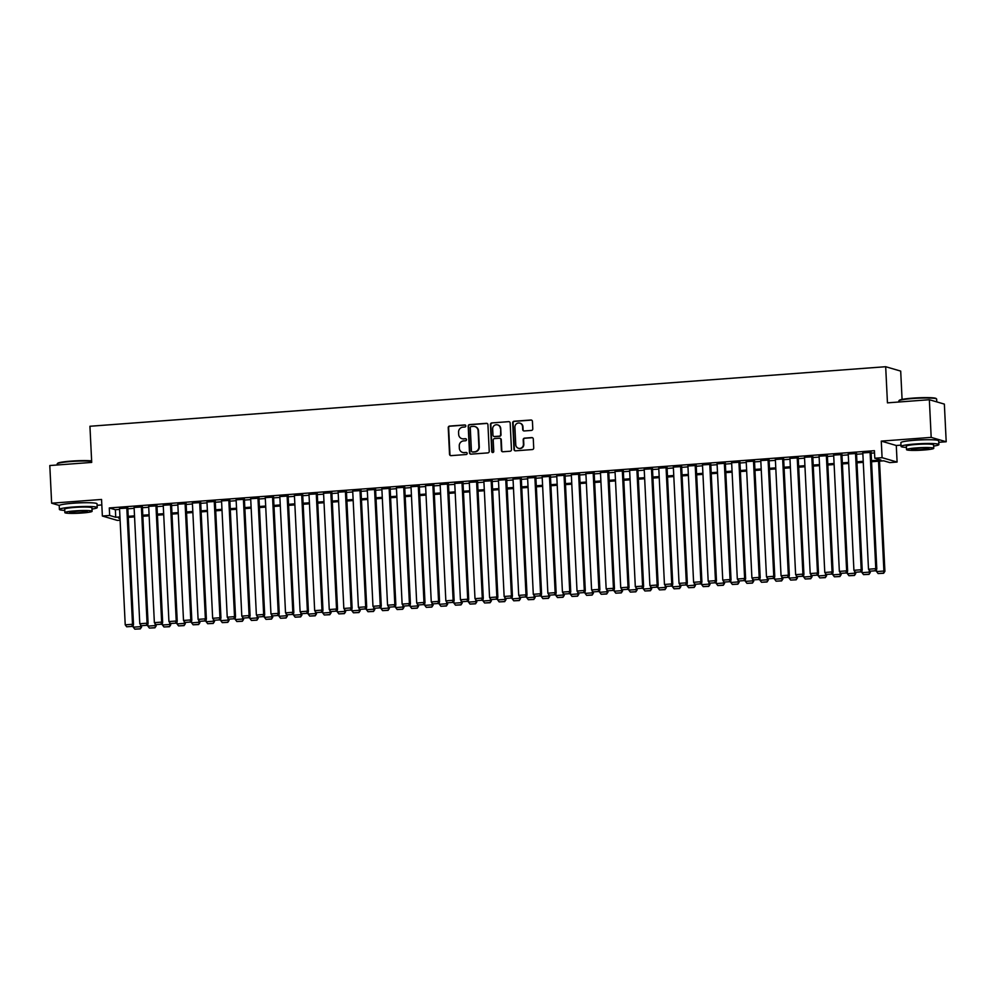 <?xml version="1.0" encoding="UTF-8"?>
<svg xmlns="http://www.w3.org/2000/svg" width="996" height="996" viewBox="0 0 996 996"><rect width="100%" height="100%" fill="white"/><g stroke="black" fill="none" stroke-linecap="round" stroke-linejoin="round"><path stroke-width="1.49" d="M465.842 425.902A1.046 0.996 -73.7 0 0 464.796 424.943L449.594 426.076A1.482 1.432 -73.7 0 0 448.237 427.67L449.532 454.276A1.482 1.432 -73.7 0 0 451.039 455.645L466.24 454.512A1.046 0.996 -73.7 0 0 466.477 452.47A1.046 0.996 -73.7 0 0 466.14 452.445L464.173 452.582A4.756 4.569 -73.7 0 1 459.355 448.2L459.256 445.984A4.756 4.569 -73.7 0 1 463.601 440.904L465.568 440.767A1.046 0.996 -73.7 0 0 465.804 438.726A1.046 0.996 -73.7 0 0 465.468 438.688L463.501 438.838A4.756 4.569 -73.7 0 1 458.683 434.455L458.583 432.239A4.756 4.569 -73.7 0 1 462.928 427.16L464.895 427.01A1.046 0.996 -73.7 0 0 465.842 425.902M465.331 425.068A1.046 0.996 -73.7 0 0 465.194 425.068L449.993 426.201A1.482 1.432 -73.7 0 0 448.636 427.782L449.943 454.4A1.482 1.432 -73.7 0 0 450.752 455.645M466.676 452.558A1.046 0.996 -73.7 0 0 466.539 452.558L464.173 452.582M466.004 438.813A1.046 0.996 -73.7 0 0 465.867 438.813L463.501 438.838M926.392 439.734A11.815 1.121 177.2 0 0 916.581 440.058A11.815 1.121 177.2 0 0 913.008 440.394M84.735 502.719A11.815 1.121 177.2 0 0 74.924 503.042A11.815 1.121 177.2 0 0 71.351 503.378M531.428 430.421A1.482 1.432 -73.7 0 0 532.785 428.828L532.424 421.37A1.482 1.432 -73.7 0 0 530.918 420.001L514.036 421.258A1.482 1.432 -73.7 0 0 512.679 422.839L513.986 449.457A1.482 1.432 -73.7 0 0 515.48 450.827L532.362 449.557A1.482 1.432 -73.7 0 0 533.719 447.976L533.283 438.962A1.482 1.432 -73.7 0 0 531.777 437.593L524.556 438.128A1.482 1.432 -73.7 0 0 523.199 439.709L523.41 444.191A3.972 3.822 -73.7 0 1 518.468 448.287A3.972 3.822 -73.7 0 1 515.766 444.764L514.907 427.234A3.972 3.822 -73.7 0 1 519.85 423.138A3.972 3.822 -73.7 0 1 522.551 426.662L522.701 429.587A1.482 1.432 -73.7 0 0 524.207 430.957L531.428 430.421M929.355 399.72L944.357 404.102L946.2 441.751L931.185 437.381L929.355 399.72L887.448 402.857L885.681 366.715L89.939 426.263L91.707 462.405L49.8 465.543L51.643 503.192L101.555 499.457L102.364 516.028L109.66 515.48L109.286 507.948L874.426 450.69L874.799 458.222L882.083 457.674L897.097 462.057L889.802 462.605L883.726 460.824L871.55 461.733M931.185 437.381L881.273 441.116L882.083 457.674M487.928 424.694A1.482 1.432 -73.7 0 0 486.422 423.325L469.552 424.595A1.482 1.432 -73.7 0 0 468.195 426.176L469.49 452.782A1.482 1.432 -73.7 0 0 470.996 454.151L487.878 452.894A1.482 1.432 -73.7 0 0 489.235 451.3L487.928 424.694M491.787 422.927L508.67 421.657A1.482 1.432 -73.7 0 1 510.176 423.026L511.471 449.644A1.482 1.432 -73.7 0 1 510.114 451.225L502.893 451.761A1.482 1.432 -73.7 0 1 501.386 450.391L500.864 439.61A1.482 1.432 -73.7 0 0 499.357 438.228L494.564 438.589A1.482 1.432 -73.7 0 0 493.207 440.182L493.755 451.412A1.046 0.996 -73.7 0 1 492.472 452.483A1.046 0.996 -73.7 0 1 491.763 451.562L490.43 424.508A1.482 1.432 -73.7 0 1 491.787 422.927L508.67 421.657M51.643 503.192L59.324 505.445M127.812 508.022L119.532 508.533M142.391 506.927L134.099 507.45M156.97 505.831L148.678 506.354M171.536 504.748L163.244 505.271M186.115 503.652L177.823 504.175M200.682 502.569L192.402 503.08M215.261 501.474L206.969 501.996M229.839 500.378L221.548 500.901M244.406 499.295L236.127 499.818M258.985 498.199L250.693 498.722M273.551 497.116L265.272 497.627M288.13 496.02L279.839 496.543M302.709 494.925L294.418 495.448M317.276 493.842L308.997 494.365M331.855 492.746L323.563 493.269M346.434 491.651L338.142 492.173M361 490.567L352.709 491.09M375.579 489.472L367.287 489.995M390.146 488.389L381.866 488.899M404.725 487.293L396.433 487.816M419.304 486.197L411.012 486.72M433.87 485.114L425.591 485.637M448.449 484.019L440.157 484.542M463.016 482.935L454.736 483.446M477.594 481.84L469.303 482.363M492.173 480.744L483.882 481.267M506.74 479.661L498.461 480.184M521.319 478.566L513.027 479.088M535.898 477.482L527.606 477.993M550.464 476.387L542.173 476.91M565.043 475.291L556.752 475.814M579.61 474.208L571.331 474.731M594.189 473.112L585.897 473.635M608.768 472.029L600.476 472.54M623.334 470.934L615.055 471.457M637.913 469.838L629.621 470.361M652.48 468.755L644.2 469.278M667.059 467.659L658.767 468.182M681.638 466.576L673.346 467.087M696.204 465.481L687.925 466.004M710.783 464.385L702.491 464.908M725.362 463.302L717.07 463.825M739.928 462.206L731.637 462.729M754.507 461.123L746.216 461.634M769.074 460.028L760.795 460.55M783.653 458.932L775.361 459.455M798.232 457.849L789.94 458.372M812.798 456.753L804.519 457.276M827.377 455.67L819.086 456.18M841.944 454.574L833.664 455.097M856.523 453.479L848.231 454.002M109.286 507.948L115.374 509.728L119.57 509.417M127.849 508.794L134.149 508.321M142.428 507.699L148.715 507.238M157.007 506.615L163.294 506.142M171.573 505.52L177.873 505.047M186.152 504.437L192.44 503.964M200.719 503.341L207.019 502.868M215.298 502.245L221.585 501.785M229.877 501.162L236.164 500.689M244.443 500.067L250.743 499.594M259.022 498.984L265.31 498.51M273.601 497.888L279.888 497.415M288.168 496.792L294.455 496.332M302.747 495.709L309.034 495.236M317.313 494.614L323.613 494.141M331.892 493.53L338.179 493.057M346.471 492.435L352.758 491.962M361.038 491.339L367.337 490.879M375.617 490.256L381.904 489.783M390.183 489.161L396.483 488.687M404.762 488.077L411.049 487.604M419.341 486.982L425.628 486.509M433.907 485.886L440.207 485.425M448.486 484.803L454.774 484.33M463.065 483.707L469.353 483.234M477.632 482.624L483.919 482.151M492.211 481.529L498.498 481.056M506.777 480.433L513.077 479.972M521.356 479.35L527.643 478.877M535.935 478.254L542.222 477.781M550.502 477.171L556.801 476.698M565.081 476.076L571.368 475.602M579.647 474.98L585.947 474.519M594.226 473.897L600.513 473.424M608.805 472.801L615.092 472.328M623.372 471.718L629.671 471.245M637.95 470.622L644.238 470.149M652.529 469.527L658.817 469.066M667.096 468.444L673.383 467.971M681.675 467.348L687.962 466.875M696.241 466.265L702.541 465.792M710.82 465.169L717.108 464.696M725.399 464.074L731.687 463.601M739.966 462.991L746.265 462.518M754.545 461.895L760.832 461.422M769.111 460.799L775.411 460.339M783.69 459.716L789.977 459.243M798.269 458.621L804.556 458.148M812.836 457.538L819.135 457.064M827.415 456.442L833.702 455.969M841.994 455.346L848.281 454.886M856.56 454.263L862.847 453.79M871.139 453.168L874.538 452.919M871.102 452.396L862.81 452.919M902.077 399.396L900.695 371.097L885.681 366.715M881.273 441.116L896.288 445.498L900.994 445.137M938.767 442.311L946.2 441.751M896.288 445.498L897.097 462.057M120.093 520.211L117.379 520.41L102.364 516.028M97.11 505.296L101.829 504.947M871.5 460.7L880.887 460.003L874.799 458.222M109.66 515.48L115.735 517.26L119.943 516.949M128.223 516.326L134.51 515.853M142.802 515.231L149.089 514.758M157.368 514.148L163.668 513.675M171.947 513.052L178.234 512.579M186.513 511.956L192.813 511.496M201.092 510.873L207.38 510.4M215.671 509.778L221.959 509.305M230.238 508.695L236.538 508.221M244.817 507.599L251.104 507.126M259.396 506.503L265.683 506.043M273.962 505.42L280.25 504.947M288.541 504.325L294.828 503.852M303.108 503.241L309.407 502.768M317.687 502.146L323.974 501.673M332.266 501.05L338.553 500.59M346.832 499.967L353.132 499.494M361.411 498.872L367.698 498.398M375.978 497.788L382.277 497.315M390.557 496.693L396.844 496.22M405.135 495.597L411.423 495.137M419.702 494.514L426.002 494.041M434.281 493.418L440.568 492.945M448.86 492.335L455.147 491.862M463.426 491.24L469.714 490.767M478.005 490.144L484.293 489.683M492.572 489.061L498.872 488.588M507.151 487.965L513.438 487.492M521.73 486.882L528.017 486.409M536.296 485.787L542.596 485.313M550.875 484.691L557.162 484.23M565.442 483.608L571.741 483.135M580.021 482.512L586.308 482.039M594.6 481.429L600.887 480.956M609.166 480.333L615.466 479.86M623.745 479.238L630.032 478.777M638.312 478.155L644.611 477.682M652.89 477.059L659.178 476.586M667.469 475.976L673.757 475.503M682.036 474.88L688.336 474.407M696.615 473.785L702.902 473.324M711.194 472.702L717.481 472.229M725.76 471.606L732.048 471.133M740.339 470.523L746.627 470.05M754.906 469.427L761.205 468.954M769.485 468.332L775.772 467.871M784.064 467.249L790.351 466.775M798.63 466.153L804.93 465.68M813.209 465.07L819.496 464.597M827.776 463.974L834.075 463.501M842.355 462.879L848.642 462.405M856.933 461.795L863.221 461.322M119.993 517.982L118.574 518.082L120.018 518.505M863.271 462.356L856.983 462.829M848.692 463.451L842.404 463.924M834.125 464.534L827.838 465.008M819.546 465.63L813.259 466.103M804.98 466.726L798.68 467.186M790.401 467.809L784.113 468.282M775.822 468.904L769.535 469.377M761.255 469.988L754.956 470.461M746.676 471.083L740.389 471.556M732.11 472.179L725.81 472.639M717.531 473.262L711.244 473.735M702.952 474.357L696.665 474.831M688.385 475.441L682.086 475.914M673.806 476.536L667.519 477.009M659.228 477.632L652.94 478.092M644.661 478.715L638.374 479.188M630.082 479.811L623.795 480.284M615.516 480.894L609.216 481.367M600.937 481.989L594.649 482.462M586.358 483.085L580.07 483.546M571.791 484.168L565.491 484.641M557.212 485.264L550.925 485.737M542.646 486.347L536.346 486.82M528.067 487.442L521.78 487.916M513.488 488.538L507.201 489.011M498.921 489.621L492.622 490.094M484.342 490.717L478.055 491.19M469.776 491.812L463.476 492.273M455.197 492.896L448.91 493.369M440.618 493.991L434.331 494.464M426.051 495.074L419.752 495.547M411.473 496.17L405.185 496.643M396.894 497.265L390.606 497.726M382.327 498.349L376.04 498.822M367.748 499.444L361.461 499.917M353.182 500.527L346.882 501M338.603 501.623L332.315 502.096M324.024 502.719L317.736 503.179M309.457 503.802L303.158 504.275M294.878 504.897L288.591 505.37M280.312 505.98L274.012 506.454M265.733 507.076L259.446 507.549M251.154 508.172L244.867 508.632M236.587 509.255L230.288 509.728M222.008 510.35L215.721 510.824M207.429 511.434L201.142 511.907M192.863 512.529L186.576 513.002M178.284 513.625L171.997 514.085M163.718 514.708L157.418 515.181M149.139 515.804L142.851 516.277M134.56 516.887L128.272 517.36M115.374 509.728L115.735 517.26M462.132 438.726A4.756 4.569 -73.7 0 0 463.899 438.962M462.804 452.483A4.756 4.569 -73.7 0 0 464.572 452.707M487.119 423.449A1.482 1.432 -73.7 0 0 486.832 423.449L469.95 424.707A1.482 1.432 -73.7 0 0 468.593 426.288L469.9 452.906A1.482 1.432 -73.7 0 0 470.71 454.151M471.22 426.537A1.046 0.996 -73.7 0 0 470.274 427.645L471.419 451.001A1.046 0.996 -73.7 0 0 472.465 451.972L474.544 451.81A4.756 4.569 -73.7 0 0 478.889 446.743L478.105 430.77A4.756 4.569 -73.7 0 0 473.299 426.388L471.22 426.537M475.067 426.612A4.756 4.569 -73.7 0 1 478.516 430.895L479.288 446.855A4.756 4.569 -73.7 0 1 474.943 451.935L472.876 452.084M500.042 438.365A1.482 1.432 -73.7 0 1 501.274 439.722L501.797 450.516A1.482 1.432 -73.7 0 0 502.619 451.761M492.198 423.039A1.482 1.432 -73.7 0 0 490.841 424.632L492.161 451.686A1.046 0.996 -73.7 0 0 492.671 452.52M500.316 428.405A3.972 3.822 -73.7 0 0 497.602 424.881A3.972 3.822 -73.7 0 0 492.659 428.977L492.97 435.152A1.482 1.432 -73.7 0 0 494.464 436.522L499.257 436.161A1.482 1.432 -73.7 0 0 500.615 434.58L500.727 428.529A3.972 3.822 -73.7 0 0 497.801 424.943M494.19 436.509A1.482 1.432 -73.7 0 0 494.875 436.646L494.464 436.522M500.727 428.529L501.025 434.692A1.482 1.432 -73.7 0 1 499.668 436.285L494.875 436.646M520.049 423.2A3.972 3.822 -73.7 0 1 522.962 426.786L523.112 429.712A1.482 1.432 -73.7 0 0 523.921 430.957M518.679 448.337A3.972 3.822 -73.7 0 0 523.821 444.303L523.41 444.191M532.462 437.717A1.482 1.432 -73.7 0 0 532.188 437.705L524.954 438.252A1.482 1.432 -73.7 0 0 523.597 439.834L523.821 444.303M531.603 420.125A1.482 1.432 -73.7 0 0 531.329 420.113L514.446 421.383A1.482 1.432 -73.7 0 0 513.089 422.964L514.384 449.57A1.482 1.432 -73.7 0 0 515.206 450.815M140.523 624.704L140.61 626.658L133.327 627.206L133.227 625.027M139.926 628.787L134.821 629.161L140.324 628.899L141.569 625.787M133.327 627.206L134.821 629.161M140.324 628.899L141.631 626.957M126.803 507.723L132.505 624.293L133.514 624.579L127.799 507.748M119.52 508.271L125.222 624.828L132.505 624.293L131.808 626.409L126.704 626.795L131.808 626.409M133.514 624.579L132.219 626.534M126.704 626.795L125.222 624.828M91.644 461.235A18.936 1.793 177.2 0 0 71.015 461.522A18.936 1.793 177.2 0 0 57.258 463.763L57.681 463.289A18.476 1.743 -2.8 0 1 71.114 461.111A18.476 1.743 -2.8 0 1 91.62 460.862M57.258 463.763A18.936 1.793 177.2 0 0 57.183 463.937L57.233 464.995M91.993 509.068A18.936 1.793 177.2 0 0 97.222 507.562A18.936 1.793 177.2 0 0 73.243 507.014A18.936 1.793 177.2 0 0 59.399 509.417A18.936 1.793 177.2 0 0 64.752 510.4M97.222 507.562L97.035 503.802A18.936 1.793 177.2 0 0 73.057 503.241A18.936 1.793 177.2 0 0 59.225 505.644L59.399 509.417M64.865 512.616L64.703 509.155A13.633 1.282 -2.8 0 1 74.663 507.425A13.633 1.282 -2.8 0 1 91.931 507.823L92.093 511.284A13.633 1.282 177.2 0 0 74.837 510.886A13.633 1.282 177.2 0 0 64.865 512.616A13.633 1.282 177.2 0 0 82.133 513.015A13.633 1.282 177.2 0 0 92.093 511.284M80.838 512.641A8.79 0.834 177.2 0 0 87.262 511.521A8.79 0.834 177.2 0 0 76.132 511.259A8.79 0.834 177.2 0 0 69.708 512.38A8.79 0.834 177.2 0 0 80.838 512.641M898.915 400.766L899.338 400.305A18.476 1.743 -2.8 0 1 912.772 398.126A18.476 1.743 -2.8 0 1 936.091 398.5L936.564 398.935A18.936 1.793 177.2 0 0 912.672 398.537A18.936 1.793 177.2 0 0 898.915 400.766A18.936 1.793 177.2 0 0 898.84 400.94L898.89 402.01M933.65 446.071A18.936 1.793 177.2 0 0 938.879 444.577A18.936 1.793 177.2 0 0 914.901 444.017A18.936 1.793 177.2 0 0 901.056 446.432A18.936 1.793 177.2 0 0 906.41 447.403M938.879 444.577L938.693 440.817A18.936 1.793 177.2 0 0 914.714 440.257A18.936 1.793 177.2 0 0 900.882 442.66L901.056 446.432M906.522 449.632L906.36 446.171A13.633 1.282 -2.8 0 1 916.32 444.44A13.633 1.282 -2.8 0 1 933.588 444.839L933.75 448.3A13.633 1.282 177.2 0 0 916.494 447.901A13.633 1.282 177.2 0 0 906.522 449.632A13.633 1.282 177.2 0 0 923.79 450.03A13.633 1.282 177.2 0 0 933.75 448.3M922.495 449.657A8.79 0.834 177.2 0 0 928.919 448.536A8.79 0.834 177.2 0 0 917.789 448.275A8.79 0.834 177.2 0 0 911.365 449.395A8.79 0.834 177.2 0 0 922.495 449.657M936.788 401.898L936.651 399.097A18.936 1.793 177.2 0 0 936.564 398.935M155.09 623.608L155.189 625.563L147.906 626.111L147.794 623.932M154.492 627.692L149.4 628.078L154.903 627.816L156.148 624.704M147.906 626.111L149.4 628.078M154.903 627.816L156.198 625.862M169.669 622.525L169.768 624.48L162.473 625.015L162.373 622.849M169.071 626.596L163.966 626.982L169.482 626.721L170.727 623.608M162.473 625.015L163.966 626.982M169.482 626.721L170.777 624.766M184.248 621.429L184.335 623.384L177.051 623.932L176.939 621.753M183.65 625.513L178.545 625.899L184.048 625.625L185.293 622.525M177.051 623.932L178.545 625.899M184.048 625.625L185.356 623.683M198.814 620.334L198.914 622.288L191.63 622.836L191.518 620.657M198.216 624.417L193.124 624.803L198.627 624.542L199.872 621.429M191.63 622.836L193.124 624.803M198.627 624.542L199.922 622.587M141.382 506.628L147.072 623.197L148.093 623.496L142.378 506.653M134.087 507.176L139.789 623.745L147.072 623.197L146.387 625.326L141.283 625.712L146.387 625.326M148.093 623.496L146.786 625.438M141.283 625.712L139.789 623.745M155.949 505.545L161.651 622.102L162.659 622.4L156.957 505.57M148.665 506.08L154.368 622.649L161.651 622.102L160.954 624.231L155.862 624.617L160.954 624.231M162.659 622.4L161.364 624.355M155.862 624.617L154.368 622.649M170.528 504.449L176.23 621.018L177.238 621.317L171.524 504.474M163.232 504.997L168.934 621.566L176.23 621.018L175.533 623.147L170.428 623.521L175.533 623.147M177.238 621.317L175.943 623.259M170.428 623.521L168.934 621.566M185.094 503.354L190.796 619.923L191.817 620.222L186.103 503.378M177.811 503.901L183.513 620.471L190.796 619.923L190.112 622.052L185.007 622.438L190.112 622.052M191.817 620.222L190.51 622.176M185.007 622.438L183.513 620.471M213.393 619.251L213.493 621.205L206.197 621.753L206.097 619.574M212.795 623.334L207.691 623.708L213.194 623.446L214.439 620.334M206.197 621.753L207.691 623.708M213.194 623.446L214.501 621.492M199.673 502.27L205.375 618.84L206.384 619.126L200.669 502.295M192.39 502.818L198.092 619.375L205.375 618.84L204.678 620.956L199.574 621.342L204.678 620.956M206.384 619.126L205.089 621.081M199.574 621.342L198.092 619.375M227.96 618.155L228.059 620.11L220.776 620.657L220.664 618.479M227.362 622.239L222.27 622.625L227.773 622.363L229.018 619.251M220.776 620.657L222.27 622.625M227.773 622.363L229.08 620.408M214.252 501.175L219.942 617.744L220.963 618.043L215.248 501.2M206.956 501.723L212.658 618.292L219.942 617.744L219.257 619.873L214.152 620.259L219.257 619.873M220.963 618.043L219.655 619.985M214.152 620.259L212.658 618.292M242.538 617.072L242.638 619.026L235.342 619.562L235.243 617.395M241.941 621.143L236.836 621.529L242.352 621.267L243.597 618.155M235.342 619.562L236.836 621.529M242.352 621.267L243.647 619.313M228.819 500.092L234.521 616.649L235.542 616.947L229.827 500.117M221.535 500.627L227.237 617.196L234.521 616.649L233.823 618.777L228.731 619.163L233.823 618.777M235.542 616.947L234.234 618.902M228.731 619.163L227.237 617.196M257.117 615.976L257.205 617.931L249.921 618.479L249.809 616.3M256.52 620.06L251.415 620.446L256.918 620.172L258.163 617.072M249.921 618.479L251.415 620.446M256.918 620.172L258.225 618.23M243.398 498.996L249.1 615.565L250.108 615.852L244.394 499.021M236.114 499.544L241.804 616.113L249.1 615.565L248.402 617.694L243.298 618.068L248.402 617.694M250.108 615.852L248.813 617.806M243.298 618.068L241.804 616.113M271.684 614.881L271.784 616.835L264.5 617.383L264.388 615.204M271.086 618.964L265.994 619.35L271.497 619.089L272.742 615.976M264.5 617.383L265.994 619.35M271.497 619.089L272.792 617.134M257.964 497.9L263.666 614.47L264.687 614.769L258.972 497.925M250.681 498.448L256.383 615.018L263.666 614.47L262.981 616.599L257.877 616.985L262.981 616.599M264.687 614.769L263.38 616.723M257.877 616.985L256.383 615.018M286.263 613.797L286.362 615.752L279.067 616.287L278.967 614.121M285.665 617.881L280.561 618.255L286.064 617.993L287.309 614.881M279.067 616.287L280.561 618.255M286.064 617.993L287.371 616.038M272.543 496.817L278.245 613.387L279.254 613.673L273.539 496.842M265.26 497.365L270.962 613.922L278.245 613.387L277.548 615.503L272.456 615.889L277.548 615.503M279.254 613.673L277.959 615.628M272.456 615.889L270.962 613.922M300.842 612.702L300.929 614.657L293.646 615.204L293.534 613.026M300.244 616.785L295.14 617.171L300.643 616.91L301.888 613.797M293.646 615.204L295.14 617.171M300.643 616.91L301.95 614.955M287.122 495.722L292.824 612.291L293.832 612.59L288.118 495.747M279.826 496.269L285.528 612.839L292.824 612.291L292.127 614.42L287.022 614.806L292.127 614.42M293.832 612.59L292.525 614.532M287.022 614.806L285.528 612.839M315.408 611.619L315.508 613.561L308.212 614.109L308.113 611.942M314.811 615.69L309.706 616.076L315.222 615.814L316.467 612.702M308.212 614.109L309.706 616.076M315.222 615.814L316.516 613.86M301.688 494.639L307.391 611.195L308.411 611.494L302.697 494.663M294.405 495.174L300.107 611.743L307.391 611.195L306.706 613.324L301.601 613.71L306.706 613.324M308.411 611.494L307.104 613.449M301.601 613.71L300.107 611.743M316.267 493.543L321.969 610.112L322.978 610.399L317.263 493.568M308.984 494.091L314.674 610.648L321.969 610.112L321.272 612.241L316.168 612.615L321.272 612.241M322.978 610.399L321.683 612.353M316.168 612.615L314.674 610.648M330.834 492.447L336.536 609.017L337.557 609.315L331.842 492.472M323.551 492.995L329.253 609.564L336.536 609.017L335.851 611.146L330.747 611.532L335.851 611.146M337.557 609.315L336.25 611.27M330.747 611.532L329.253 609.564M329.987 610.523L330.074 612.478L322.791 613.026L322.692 610.847M329.39 614.607L324.285 614.993L329.788 614.719L331.033 611.619M322.791 613.026L324.285 614.993M329.788 614.719L331.095 612.777M344.554 609.428L344.653 611.382L337.37 611.93L337.258 609.751M343.956 613.511L338.864 613.897L344.367 613.636L345.612 610.523M337.37 611.93L338.864 613.897M344.367 613.636L345.662 611.681M359.133 608.344L359.232 610.299L351.937 610.834L351.837 608.668M358.535 612.428L353.431 612.801L358.946 612.54L360.191 609.428M351.937 610.834L353.431 612.801M358.946 612.54L360.241 610.585M345.413 491.364L351.115 607.921L352.123 608.22L346.421 491.389M338.13 491.912L343.832 608.469L351.115 607.921L350.418 610.05L345.326 610.436L350.418 610.05M352.123 608.22L350.829 610.175M345.326 610.436L343.832 608.469M373.712 607.249L373.799 609.203L366.516 609.751L366.404 607.572M373.114 611.332L368.01 611.718L373.512 611.457L374.757 608.344M366.516 609.751L368.01 611.718M373.512 611.457L374.82 609.502M359.992 490.269L365.694 606.838L366.702 607.137L360.988 490.293M352.696 490.816L358.398 607.386L365.694 606.838L364.997 608.967L359.892 609.34L364.997 608.967M366.702 607.137L365.408 609.079M359.892 609.34L358.398 607.386M388.278 606.166L388.378 608.108L381.095 608.656L380.982 606.489M387.681 610.237L382.576 610.623L388.091 610.361L389.336 607.249M381.095 608.656L382.576 610.623M388.091 610.361L389.386 608.407M374.558 489.185L380.26 605.742L381.281 606.041L375.567 489.21M367.275 489.721L372.977 606.29L380.26 605.742L379.576 607.871L374.471 608.257L379.576 607.871M381.281 606.041L379.974 607.996M374.471 608.257L372.977 606.29M402.857 605.07L402.944 607.025L395.661 607.572L395.561 605.394M402.26 609.154L397.155 609.527L402.658 609.266L403.903 606.153M395.661 607.572L397.155 609.527M402.658 609.266L403.965 607.323M389.137 488.09L394.839 604.659L395.848 604.946L390.133 488.115M381.854 488.638L387.556 605.195L394.839 604.659L394.142 606.788L389.038 607.162L394.142 606.788M395.848 604.946L394.553 606.9M389.038 607.162L387.556 605.195M417.424 603.974L417.523 605.929L410.24 606.477L410.128 604.298M416.826 608.058L411.734 608.444L417.237 608.183L418.482 605.07M410.24 606.477L411.734 608.444M417.237 608.183L418.544 606.228M403.716 486.994L409.406 603.564L410.427 603.862L404.712 487.019M396.42 487.542L402.123 604.111L409.406 603.564L408.721 605.692L403.617 606.078L408.721 605.692M410.427 603.862L409.119 605.817M403.617 606.078L402.123 604.111M432.003 602.891L432.102 604.846L424.806 605.381L424.707 603.215M431.405 606.975L426.3 607.348L431.816 607.087L433.061 603.974M424.806 605.381L426.3 607.348M431.816 607.087L433.111 605.132M418.283 485.911L423.985 602.468L425.006 602.767L419.291 485.936M410.999 486.459L416.702 603.016L423.985 602.468L423.288 604.597L418.195 604.983L423.288 604.597M425.006 602.767L423.698 604.721M418.195 604.983L416.702 603.016M446.582 601.796L446.669 603.75L439.385 604.298L439.273 602.119M445.984 605.879L440.879 606.265L446.382 606.004L447.627 602.891M439.385 604.298L440.879 606.265M446.382 606.004L447.69 604.049M432.862 484.815L438.564 601.385L439.572 601.684L433.858 484.84M425.566 485.363L431.268 601.933L438.564 601.385L437.867 603.514L432.762 603.887L437.867 603.514M439.572 601.684L438.277 603.626M432.762 603.887L431.268 601.933M461.148 600.713L461.248 602.655L453.964 603.203L453.852 601.036M460.55 604.784L455.458 605.17L460.961 604.908L462.206 601.796M453.964 603.203L455.458 605.17M460.961 604.908L462.256 602.954M447.428 483.72L453.13 600.289L454.151 600.588L448.437 483.745M440.145 484.268L445.847 600.837L453.13 600.289L452.445 602.418L447.341 602.804L452.445 602.418M454.151 600.588L452.844 602.543M447.341 602.804L445.847 600.837M475.727 599.617L475.827 601.572L468.531 602.119L468.431 599.941M475.129 603.701L470.025 604.074L475.528 603.813L476.773 600.7M468.531 602.119L470.025 604.074M475.528 603.813L476.835 601.87M490.306 598.521L490.393 600.476L483.11 601.024L482.998 598.845M489.708 602.605L484.604 602.991L490.107 602.729L491.352 599.617M483.11 601.024L484.604 602.991M490.107 602.729L491.414 600.775M504.872 597.438L504.972 599.393L497.676 599.928L497.577 597.762M504.275 601.522L499.17 601.895L504.686 601.634L505.931 598.521M497.676 599.928L499.17 601.895M504.686 601.634L505.98 599.679M462.007 482.637L467.709 599.206L468.718 599.492L463.003 482.662M454.724 483.185L460.426 599.741L467.709 599.206L467.012 601.335L461.92 601.709L467.012 601.335M468.718 599.492L467.423 601.447M461.92 601.709L460.426 599.741M476.586 481.541L482.288 598.11L483.297 598.409L477.582 481.566M469.29 482.089L474.992 598.658L482.288 598.11L481.591 600.239L476.486 600.625L481.591 600.239M483.297 598.409L481.989 600.364M476.486 600.625L474.992 598.658M491.153 480.458L496.855 597.015L497.875 597.314L492.161 480.483M483.869 480.993L489.571 597.563L496.855 597.015L496.17 599.144L491.065 599.53L496.17 599.144M497.875 597.314L496.568 599.268M491.065 599.53L489.571 597.563M519.451 596.343L519.539 598.297L512.255 598.845L512.156 596.666M518.854 600.426L513.749 600.812L519.252 600.551L520.497 597.438M512.255 598.845L513.749 600.812M519.252 600.551L520.559 598.596M505.731 479.362L511.434 595.932L512.442 596.231L506.727 479.387M498.448 479.91L504.138 596.48L511.434 595.932L510.736 598.061L505.632 598.434L510.736 598.061M512.442 596.231L511.147 598.173M505.632 598.434L504.138 596.48M534.018 595.259L534.117 597.202L526.834 597.749L526.722 595.583M533.42 599.331L528.328 599.716L533.831 599.455L535.076 596.343M526.834 597.749L528.328 599.716M533.831 599.455L535.126 597.5M520.298 478.267L526 594.836L527.021 595.135L521.306 478.292M513.015 478.815L518.717 595.384L526 594.836L525.315 596.965L520.211 597.351L525.315 596.965M527.021 595.135L525.714 597.09M520.211 597.351L518.717 595.384M548.597 594.164L548.696 596.118L541.401 596.666L541.301 594.488M547.999 598.247L542.895 598.621L548.41 598.359L549.655 595.247M541.401 596.666L542.895 598.621M548.41 598.359L549.705 596.417M534.877 477.184L540.579 593.753L541.587 594.039L535.873 477.209M527.594 477.731L533.296 594.288L540.579 593.753L539.882 595.882L534.79 596.255L539.882 595.882M541.587 594.039L540.293 595.994M534.79 596.255L533.296 594.288M563.176 593.068L563.263 595.023L555.98 595.571L555.868 593.392M562.578 597.152L557.474 597.538L562.977 597.276L564.222 594.164M555.98 595.571L557.474 597.538M562.977 597.276L564.284 595.322M549.456 476.088L555.158 592.657L556.166 592.956L550.452 476.113M542.16 476.636L547.862 593.205L555.158 592.657L554.461 594.786L549.356 595.172L554.461 594.786M556.166 592.956L554.872 594.898M549.356 595.172L547.862 593.205M577.742 591.985L577.842 593.94L570.559 594.475L570.447 592.309M577.145 596.069L572.04 596.442L577.556 596.181L578.801 593.068M570.559 594.475L572.04 596.442M577.556 596.181L578.85 594.226M592.321 590.889L592.408 592.844L585.125 593.392L585.025 591.213M591.724 594.973L586.619 595.359L592.122 595.085L593.367 591.985M585.125 593.392L586.619 595.359M592.122 595.085L593.429 593.143M606.888 589.806L606.987 591.749L599.704 592.296L599.592 590.118M606.29 593.877L601.198 594.263L606.701 594.002L607.946 590.889M599.704 592.296L601.198 594.263M606.701 594.002L608.008 592.047M564.022 475.005L569.724 591.562L570.745 591.861L565.031 475.03M556.739 475.54L562.441 592.11L569.724 591.562L569.04 593.691L563.935 594.077L569.04 593.691M570.745 591.861L569.438 593.815M563.935 594.077L562.441 592.11M578.601 473.909L584.303 590.479L585.312 590.777L579.597 473.934M571.318 474.457L577.02 591.026L584.303 590.479L583.606 592.608L578.502 592.981L583.606 592.608M585.312 590.777L584.017 592.72M578.502 592.981L577.02 591.026M593.18 472.814L598.87 589.383L599.891 589.682L594.176 472.839M585.885 473.361L591.587 589.931L598.87 589.383L598.185 591.512L593.081 591.898L598.185 591.512M599.891 589.682L598.584 591.636M593.081 591.898L591.587 589.931M621.467 588.711L621.566 590.665L614.271 591.213L614.171 589.034M620.869 592.794L615.765 593.168L621.28 592.906L622.525 589.794M614.271 591.213L615.765 593.168M621.28 592.906L622.575 590.964M607.747 471.731L613.449 588.3L614.47 588.586L608.755 471.755M600.464 472.278L606.166 588.835L613.449 588.3L612.752 590.429L607.66 590.802L612.752 590.429M614.47 588.586L613.163 590.541M607.66 590.802L606.166 588.835M636.046 587.615L636.133 589.57L628.85 590.118L628.737 587.939M635.448 591.699L630.344 592.085L635.846 591.823L637.091 588.711M628.85 590.118L630.344 592.085M635.846 591.823L637.154 589.869M622.326 470.635L628.028 587.204L629.036 587.503L623.322 470.66M615.03 471.183L620.732 587.752L628.028 587.204L627.331 589.333L622.226 589.719L627.331 589.333M629.036 587.503L627.741 589.445M622.226 589.719L620.732 587.752M650.612 586.532L650.712 588.487L643.428 589.022L643.316 586.856M650.015 590.616L644.922 590.989L650.425 590.728L651.67 587.615M643.428 589.022L644.922 590.989M650.425 590.728L651.72 588.773M636.892 469.552L642.594 586.109L643.615 586.407L637.901 469.577M629.609 470.087L635.311 586.656L642.594 586.109L641.91 588.238L636.805 588.624L641.91 588.238M643.615 586.407L642.308 588.362M636.805 588.624L635.311 586.656M665.191 585.436L665.291 587.391L657.995 587.939L657.895 585.76M664.593 589.52L659.489 589.906L664.992 589.632L666.237 586.532M657.995 587.939L659.489 589.906M664.992 589.632L666.299 587.69M651.471 468.456L657.173 585.025L658.182 585.324L652.467 468.481M644.188 469.004L649.89 585.573L657.173 585.025L656.476 587.154L651.384 587.528L656.476 587.154M658.182 585.324L656.887 587.267M651.384 587.528L649.89 585.573M679.77 584.353L679.857 586.295L672.574 586.843L672.462 584.664M679.172 588.424L674.068 588.81L679.571 588.549L680.816 585.436M672.574 586.843L674.068 588.81M679.571 588.549L680.878 586.594M666.05 467.361L671.752 583.93L672.761 584.229L667.046 467.385M658.754 467.908L664.457 584.478L671.752 583.93L671.055 586.059L665.951 586.445L671.055 586.059M672.761 584.229L671.453 586.183M665.951 586.445L664.457 584.478M694.337 583.258L694.436 585.212L687.14 585.76L687.041 583.581M693.739 587.341L688.634 587.715L694.15 587.453L695.395 584.341M687.14 585.76L688.634 587.715M694.15 587.453L695.445 585.511M680.617 466.277L686.319 582.847L687.34 583.133L681.625 466.302M673.333 466.825L679.035 583.382L686.319 582.847L685.622 584.976L680.529 585.349L685.622 584.976M687.34 583.133L686.032 585.088M680.529 585.349L679.035 583.382M708.915 582.162L709.003 584.117L701.719 584.664L701.62 582.486M708.318 586.246L703.213 586.632L708.716 586.37L709.961 583.258M701.719 584.664L703.213 586.632M708.716 586.37L710.024 584.415M695.196 465.182L700.898 581.751L701.906 582.05L696.192 465.207M687.912 465.73L693.602 582.299L700.898 581.751L700.2 583.88L695.096 584.266L700.2 583.88M701.906 582.05L700.611 583.992M695.096 584.266L693.602 582.299M723.482 581.079L723.582 583.034L716.298 583.569L716.186 581.403M722.884 585.162L717.792 585.536L723.295 585.275L724.54 582.162M716.298 583.569L717.792 585.536M723.295 585.275L724.59 583.32M709.762 464.099L715.464 580.656L716.485 580.954L710.771 464.124M702.479 464.634L708.181 581.203L715.464 580.656L714.779 582.785L709.675 583.17L714.779 582.785M716.485 580.954L715.178 582.909M709.675 583.17L708.181 581.203M738.061 579.983L738.161 581.938L730.865 582.486L730.765 580.307M737.463 584.067L732.359 584.453L737.874 584.179L739.119 581.079M730.865 582.486L732.359 584.453M737.874 584.179L739.169 582.237M724.341 463.003L730.043 579.572L731.052 579.871L725.337 463.028M717.058 463.551L722.76 580.12L730.043 579.572L729.346 581.701L724.254 582.075L729.346 581.701M731.052 579.871L729.757 581.813M724.254 582.075L722.76 580.12M752.64 578.9L752.727 580.842L745.444 581.39L745.332 579.211M752.042 582.971L746.938 583.357L752.441 583.096L753.686 579.983M745.444 581.39L746.938 583.357M752.441 583.096L753.748 581.141M738.92 461.907L744.622 578.477L745.63 578.776L739.916 461.932M731.624 462.455L737.326 579.025L744.622 578.477L743.925 580.606L738.82 580.992L743.925 580.606M745.63 578.776L744.336 580.73M738.82 580.992L737.326 579.025M767.206 577.805L767.306 579.759L760.023 580.307L759.911 578.128M766.609 581.888L761.504 582.262L767.02 582L768.265 578.888M760.023 580.307L761.504 582.262M767.02 582L768.314 580.058M753.486 460.824L759.189 577.394L760.209 577.68L754.495 460.849M746.203 461.372L751.905 577.929L759.189 577.394L758.504 579.523L753.399 579.896L758.504 579.523M760.209 577.68L758.902 579.635M753.399 579.896L751.905 577.929M781.785 576.709L781.872 578.664L774.589 579.211L774.49 577.033M781.188 580.793L776.083 581.178L781.586 580.917L782.831 577.805M774.589 579.211L776.083 581.178M781.586 580.917L782.893 578.962M768.065 459.729L773.768 576.298L774.776 576.597L769.061 459.754M760.782 460.276L766.484 576.846L773.768 576.298L773.07 578.427L767.966 578.813L773.07 578.427M774.776 576.597L773.481 578.539M767.966 578.813L766.484 576.846M796.352 575.626L796.451 577.58L789.168 578.116L789.056 575.949M795.754 579.709L790.662 580.083L796.165 579.821L797.41 576.709M789.168 578.116L790.662 580.083M796.165 579.821L797.472 577.867M782.644 458.646L788.334 575.202L789.355 575.501L783.64 458.67M775.349 459.181L781.051 575.75L788.334 575.202L787.649 577.331L782.545 577.717L787.649 577.331M789.355 575.501L788.048 577.456M782.545 577.717L781.051 575.75M810.931 574.53L811.03 576.485L803.735 577.033L803.635 574.854M810.333 578.614L805.229 579L810.744 578.726L811.989 575.626M803.735 577.033L805.229 579M810.744 578.726L812.039 576.784M797.211 457.55L802.913 574.119L803.934 574.418L798.219 457.575M789.928 458.098L795.63 574.667L802.913 574.119L802.216 576.248L797.124 576.622L802.216 576.248M803.934 574.418L802.627 576.36M797.124 576.622L795.63 574.667M825.51 573.447L825.597 575.389L818.314 575.937L818.202 573.758M824.912 577.518L819.808 577.904L825.311 577.643L826.556 574.53M818.314 575.937L819.808 577.904M825.311 577.643L826.618 575.688M811.79 456.454L817.492 573.024L818.5 573.323L812.786 456.479M804.494 457.002L810.196 573.572L817.492 573.024L816.795 575.153L811.69 575.539L816.795 575.153M818.5 573.323L817.206 575.277M811.69 575.539L810.196 573.572M840.076 572.351L840.176 574.306L832.893 574.854L832.781 572.675M839.479 576.435L834.387 576.809L839.889 576.547L841.134 573.435M832.893 574.854L834.387 576.809M839.889 576.547L841.184 574.605M826.356 455.371L832.058 571.941L833.079 572.227L827.365 455.396M819.073 455.919L824.775 572.476L832.058 571.941L831.374 574.07L826.269 574.443L831.374 574.07M833.079 572.227L831.772 574.182M826.269 574.443L824.775 572.476M854.655 571.256L854.755 573.21L847.459 573.758L847.359 571.58M854.058 575.339L848.953 575.725L854.456 575.464L855.701 572.351M847.459 573.758L848.953 575.725M854.456 575.464L855.763 573.509M840.935 454.276L846.637 570.845L847.646 571.144L841.931 454.3M833.652 454.823L839.354 571.393L846.637 570.845L845.94 572.974L840.848 573.36L845.94 572.974M847.646 571.144L846.351 573.086M840.848 573.36L839.354 571.393M869.222 570.173L869.321 572.127L862.038 572.663L861.926 570.496M868.624 574.256L863.532 574.63L869.035 574.368L870.28 571.256M862.038 572.663L863.532 574.63M869.035 574.368L870.342 572.414M855.514 453.192L861.216 569.749L862.225 570.048L856.51 453.217M848.219 453.728L853.921 570.297L861.216 569.749L860.519 571.878L855.415 572.264L860.519 571.878M862.225 570.048L860.918 572.003M855.415 572.264L853.921 570.297M878.522 461.223L883.9 571.032L876.605 571.58L876.505 569.401M883.203 573.161L878.099 573.547L883.614 573.273L883.9 571.032L884.909 571.331L879.518 461.148M876.605 571.58L878.099 573.547M883.614 573.273L884.909 571.331M870.081 452.097L875.783 568.666L876.804 568.965L871.089 452.122M862.797 452.645L868.5 569.214L875.783 568.666L875.086 570.795L869.994 571.169L875.086 570.795M876.804 568.965L875.496 570.907M869.994 571.169L868.5 569.214"/></g></svg>
